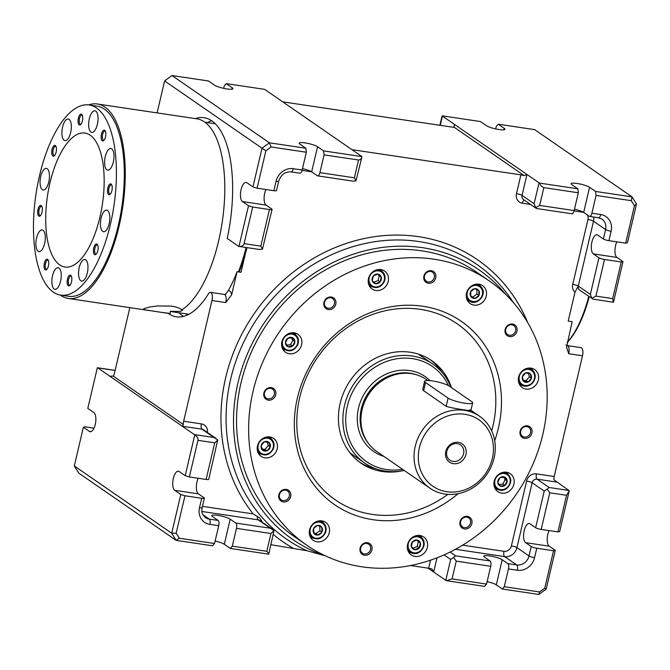 <?xml version="1.0" encoding="UTF-8"?>
<svg xmlns="http://www.w3.org/2000/svg" width="670" height="670" viewBox="0 0 670 670"><rect width="100%" height="100%" fill="white"/><g stroke="black" fill="none" stroke-linecap="round" stroke-linejoin="round"><path stroke-width="1" d="M239.19 272.02A94.386 38.701 -81.5 0 0 245.488 253.218A94.386 38.701 -81.5 0 0 246.97 247.615M47.612 259.332A5.46 2.236 -81.5 0 0 44.086 264.96A5.46 2.236 -81.5 0 0 46.666 269.541A5.46 2.236 -81.5 0 0 48.6 264.893A5.46 2.236 -81.5 0 0 48.106 259.893A5.46 2.236 -81.5 0 0 47.612 259.332M48.349 260.404A4.59 1.884 -81.5 0 0 48.207 260.287A4.59 1.884 -81.5 0 0 47.855 260.144A4.59 1.884 -81.5 0 0 45.317 264.407A4.59 1.884 -81.5 0 0 46.498 269.223A4.59 1.884 -81.5 0 0 47.051 269.114M97.016 244.106A5.46 2.236 -81.5 0 0 93.49 249.734A5.46 2.236 -81.5 0 0 96.061 254.315A5.46 2.236 -81.5 0 0 98.004 249.667A5.46 2.236 -81.5 0 0 97.502 244.659A5.46 2.236 -81.5 0 0 97.016 244.106M97.745 245.178A4.59 1.884 -81.5 0 0 97.611 245.061A4.59 1.884 -81.5 0 0 97.251 244.918A4.59 1.884 -81.5 0 0 94.713 249.181A4.59 1.884 -81.5 0 0 95.902 253.997A4.59 1.884 -81.5 0 0 96.447 253.888M55.325 145.532A5.46 2.236 -81.5 0 0 51.791 151.16A5.46 2.236 -81.5 0 0 54.37 155.742A5.46 2.236 -81.5 0 0 56.313 151.093A5.46 2.236 -81.5 0 0 55.811 146.085A5.46 2.236 -81.5 0 0 55.325 145.532M56.054 146.604A4.59 1.884 -81.5 0 0 55.92 146.487A4.59 1.884 -81.5 0 0 55.56 146.345A4.59 1.884 -81.5 0 0 53.022 150.599A4.59 1.884 -81.5 0 0 54.211 155.415A4.59 1.884 -81.5 0 0 54.756 155.314M54.086 288.979A10.921 4.481 -81.5 0 0 54.932 289.323A10.921 4.481 -81.5 0 0 60.97 279.181A10.921 4.481 -81.5 0 0 58.148 267.715A10.921 4.481 -81.5 0 0 52.294 276.785A10.921 4.481 -81.5 0 0 54.086 288.979M38.131 251.258A10.921 4.481 -81.5 0 0 38.969 251.602A10.921 4.481 -81.5 0 0 45.016 241.451A10.921 4.481 -81.5 0 0 42.193 229.986A10.921 4.481 -81.5 0 0 36.339 239.064A10.921 4.481 -81.5 0 0 38.131 251.258M80.819 280.738A10.921 4.481 -81.5 0 0 81.665 281.082A10.921 4.481 -81.5 0 0 87.703 270.94A10.921 4.481 -81.5 0 0 84.889 259.474A10.921 4.481 -81.5 0 0 79.026 268.544A10.921 4.481 -81.5 0 0 80.819 280.738M41.967 206.661A4.59 1.884 -81.5 0 0 41.833 206.544A4.59 1.884 -81.5 0 0 41.473 206.402A4.59 1.884 -81.5 0 0 38.935 210.656A4.59 1.884 -81.5 0 0 40.125 215.472A4.59 1.884 -81.5 0 0 40.669 215.372M82.351 115.424A4.59 1.884 -81.5 0 0 82.209 115.307A4.59 1.884 -81.5 0 0 81.857 115.156A4.59 1.884 -81.5 0 0 79.32 119.419A4.59 1.884 -81.5 0 0 80.509 124.235A4.59 1.884 -81.5 0 0 81.053 124.134M71.456 276.358A4.59 1.884 -81.5 0 0 71.313 276.249A4.59 1.884 -81.5 0 0 70.953 276.099A4.59 1.884 -81.5 0 0 68.424 280.361A4.59 1.884 -81.5 0 0 69.605 285.177A4.59 1.884 -81.5 0 0 70.149 285.077M170.147 313.493A98.323 40.309 98.5 0 1 167.86 313.317L159.217 312.027L170.147 313.493L170.297 311.332L180.079 311.424L182.232 310.595L182.835 309.172M88.633 104.905A98.323 40.309 98.5 0 1 97.326 103.984L196.863 118.825A98.323 40.309 98.5 0 1 204.451 121.915A98.323 40.309 98.5 0 1 223.127 215.405A98.323 40.309 98.5 0 1 181.746 309.883C179.962 308.217 176.579 306.969 171.595 306.14L157.584 305.914L149.712 307.019L143.983 308.577L143.522 309.205L145.08 309.816L159.217 312.027M42.302 189.669A10.921 4.481 -81.5 0 0 43.148 190.012A10.921 4.481 -81.5 0 0 49.186 179.862A10.921 4.481 -81.5 0 0 46.364 168.396A10.921 4.481 -81.5 0 0 40.51 177.475A10.921 4.481 -81.5 0 0 42.302 189.669M64.161 140.29A10.921 4.481 -81.5 0 0 64.998 140.633A10.921 4.481 -81.5 0 0 71.045 130.491A10.921 4.481 -81.5 0 0 68.223 119.026A10.921 4.481 -81.5 0 0 62.36 128.096A10.921 4.481 -81.5 0 0 64.161 140.29M96.539 107.987A96.137 39.413 98.5 0 1 112.326 215.263A96.137 39.413 98.5 0 1 60.761 295.135A96.137 39.413 98.5 0 1 35.962 194.241A96.137 39.413 98.5 0 1 89.127 104.972A96.137 39.413 98.5 0 1 96.539 107.987M89.127 104.972L97.008 106.145A96.137 39.413 98.5 0 1 104.42 109.16A96.137 39.413 98.5 0 1 120.215 216.444A96.137 39.413 98.5 0 1 68.65 296.308L60.761 295.135M59.73 264.918A67.729 27.771 -81.5 0 0 64.948 267.045A67.729 27.771 -81.5 0 0 102.41 204.149A67.729 27.771 -81.5 0 0 84.931 133.062A67.729 27.771 -81.5 0 0 48.6 189.334A67.729 27.771 -81.5 0 0 59.73 264.918M97.326 103.984A98.323 40.309 98.5 0 1 104.914 107.066A98.323 40.309 98.5 0 1 121.061 216.787A98.323 40.309 98.5 0 1 68.323 298.468A98.323 40.309 98.5 0 1 60.275 295.051M458.096 493.681A111.429 99.637 -55.4 0 1 334.59 504.669A111.429 99.637 -55.4 0 1 297.388 397.997A111.429 99.637 -55.4 0 1 461.236 321.298A111.429 99.637 -55.4 0 1 494.694 440.693M509.426 335.276A5.46 4.883 124.6 0 0 515.23 331.843A5.46 4.883 124.6 0 0 513.764 325.553A5.46 4.883 124.6 0 0 506.637 327.27A5.46 4.883 124.6 0 0 507.55 334.539A5.46 4.883 124.6 0 0 509.426 335.276M433.984 259.19A160.591 143.589 -55.4 0 1 489.167 280.847A160.591 143.589 -55.4 0 1 516.059 494.586A160.591 143.589 -55.4 0 1 306.651 545.12A160.591 143.589 -55.4 0 1 263.536 360.259A160.591 143.589 -55.4 0 1 433.984 259.19M435.726 277.857A6.558 5.862 124.6 0 0 428.13 271.099A6.558 5.862 124.6 0 0 425.576 281.97A6.558 5.862 124.6 0 0 435.726 277.857M524.551 438.373A6.558 5.862 124.6 0 0 531.88 429.713A6.558 5.862 124.6 0 0 521.645 428.189A6.558 5.862 124.6 0 0 524.551 438.373M371.925 549.877A6.558 5.862 124.6 0 0 364.329 543.119A6.558 5.862 124.6 0 0 361.783 553.99A6.558 5.862 124.6 0 0 371.925 549.877M268.327 400.158A6.558 5.862 124.6 0 0 275.655 391.506A6.558 5.862 124.6 0 0 265.412 389.974A6.558 5.862 124.6 0 0 268.327 400.158M388.206 281.492A10.921 9.765 124.6 0 0 384.563 271.032A10.921 9.765 124.6 0 0 370.317 274.466A10.921 9.765 124.6 0 0 372.143 289.005A10.921 9.765 124.6 0 0 388.206 281.492M301.609 344.757A10.921 9.765 124.6 0 0 297.966 334.297A10.921 9.765 124.6 0 0 283.72 337.73A10.921 9.765 124.6 0 0 285.546 352.278A10.921 9.765 124.6 0 0 301.609 344.757M277.196 448.85A10.921 9.765 124.6 0 0 273.553 438.389A10.921 9.765 124.6 0 0 259.307 441.831A10.921 9.765 124.6 0 0 261.132 456.37A10.921 9.765 124.6 0 0 277.196 448.85M329.263 532.801A10.921 9.765 124.6 0 0 325.62 522.34A10.921 9.765 124.6 0 0 311.374 525.774A10.921 9.765 124.6 0 0 313.2 540.313A10.921 9.765 124.6 0 0 329.263 532.801M427.318 547.423A10.921 9.765 124.6 0 0 423.675 536.963A10.921 9.765 124.6 0 0 409.429 540.397A10.921 9.765 124.6 0 0 411.254 554.936A10.921 9.765 124.6 0 0 427.318 547.423M513.923 484.159A10.921 9.765 124.6 0 0 510.272 473.698A10.921 9.765 124.6 0 0 496.026 477.132A10.921 9.765 124.6 0 0 497.86 491.671A10.921 9.765 124.6 0 0 513.923 484.159M538.337 380.058A10.921 9.765 124.6 0 0 534.694 369.597A10.921 9.765 124.6 0 0 520.448 373.039A10.921 9.765 124.6 0 0 522.273 387.578A10.921 9.765 124.6 0 0 538.337 380.058M486.269 296.115A10.921 9.765 124.6 0 0 482.618 285.654A10.921 9.765 124.6 0 0 468.372 289.088A10.921 9.765 124.6 0 0 470.206 303.636A10.921 9.765 124.6 0 0 486.269 296.115M328.401 309.582A6.558 5.862 124.6 0 0 335.737 300.93A6.558 5.862 124.6 0 0 325.494 299.398A6.558 5.862 124.6 0 0 328.401 309.582M283.293 501.922A6.558 5.862 124.6 0 0 290.621 493.271A6.558 5.862 124.6 0 0 280.378 491.746A6.558 5.862 124.6 0 0 283.293 501.922M464.469 528.948A6.558 5.862 124.6 0 0 471.806 520.288A6.558 5.862 124.6 0 0 461.563 518.764A6.558 5.862 124.6 0 0 464.469 528.948M509.585 336.6A6.558 5.862 124.6 0 0 516.913 327.948A6.558 5.862 124.6 0 0 506.671 326.424A6.558 5.862 124.6 0 0 509.585 336.6M546.201 589.064L538.814 594.457L539.534 591.97L544.752 588.151L546.201 589.064L555.279 550.355L549.241 546.184L525.59 542.658L531.226 546.544L529.015 555.966L516.938 547.625A10.921 9.765 -55.4 0 1 504.627 556.619L455.432 549.274M306.651 545.12L294.574 536.787A160.591 143.589 -55.4 0 1 251.459 351.918A160.591 143.589 -55.4 0 1 421.907 250.856A160.591 143.589 -55.4 0 1 477.099 272.506L489.167 280.847M445.776 580.362L450.684 559.442L453.665 557.44L456.236 561.142L452.057 578.922L446.304 580.664A4.372 0.787 13.2 0 1 445.776 580.362L428.088 568.152M574.483 209.191A9.832 1.767 -166.8 0 1 583.67 212.398L589.307 216.293A4.372 1.792 98.5 0 0 589.642 216.427A4.372 1.792 98.5 0 0 591.895 213.219L600.764 214.542A4.372 1.792 98.5 0 1 598.511 217.75L589.642 216.427M596.066 195.431L595.596 191.461L632.061 196.896L631.308 200.69L596.066 195.431L591.895 213.219M595.596 191.461L589.558 187.29L583.67 212.398M612.665 298.611L621.257 261.995L623.008 261.602L613.469 302.271L612.665 298.611L595.915 296.115L591.962 298.326L590.362 294.415L578.285 286.073A4.372 0.787 13.2 0 0 572.733 284.373L587.95 219.509A4.372 0.787 -166.8 0 1 593.503 221.209L578.285 286.073A4.372 3.911 -55.4 0 0 579.743 290.252L591.962 298.326M600.764 214.542A15.293 13.676 -55.4 0 1 611.124 231.242L608.921 240.664A4.372 0.787 -166.8 0 1 603.369 238.964L597.732 235.07A9.832 4.028 -81.5 0 0 596.97 234.76A9.832 4.028 -81.5 0 0 591.702 242.934A9.832 4.028 -81.5 0 0 593.319 253.905L598.947 257.791L590.362 294.415M621.257 261.995L604.499 259.491A4.372 0.787 -166.8 0 1 598.947 257.791M623.008 261.602L616.969 257.431L593.319 253.905M168.27 313.376A100.508 41.205 -81.5 0 0 176.411 316.801A100.508 41.205 -81.5 0 0 208.42 293.862A6.558 2.688 -81.5 0 1 210.506 292.371L224.308 294.423A6.558 2.688 -81.5 0 1 225.757 302.58L211.955 300.52A6.558 2.688 -81.5 0 0 210.506 292.371M183.421 424.554L182.299 426.254L202.005 429.194A4.372 1.792 98.5 0 1 201.377 423.892L183.639 421.246A4.372 1.792 -81.5 0 0 183.421 424.554L113.238 376.079L109.847 376.213L97.778 367.88A4.372 1.792 -81.5 0 0 97.435 367.738A4.372 1.792 -81.5 0 0 97.343 367.729L87.803 408.399L93.842 412.569A9.832 4.028 98.5 0 1 95.45 423.541A9.832 4.028 98.5 0 1 90.182 431.715A9.832 4.028 98.5 0 1 89.42 431.405L90.994 431.639M194.375 434.587L214.082 437.527L217.716 439.956L208.764 479.326A4.372 0.787 -166.8 0 1 206.126 479.444L189.367 476.948L185.205 475.667L194.744 434.998A4.372 1.792 98.5 0 0 194.375 434.587L109.847 376.213L111.078 376.398M579.784 290.286L578.419 288.661L578.076 286.325L574.977 292.212L568.202 321.089L572.146 321.675L566.544 347.169L568.704 353.727L582.506 355.778L554.191 476.512A4.372 1.792 -81.5 0 0 553.964 479.82L568.864 490.44A4.372 1.792 98.5 0 1 569.232 490.85L566.535 495.298L557.943 531.913L541.193 529.417A4.372 0.787 -166.8 0 1 535.64 527.717L530.004 523.823A9.832 4.028 -81.5 0 0 529.25 523.513A9.832 4.028 -81.5 0 0 523.974 531.687A9.832 4.028 -81.5 0 0 525.59 542.658M358.559 160.013L324.071 154.87L323.602 150.892L361.909 156.613L361.775 157.458L360.594 159.494L358.559 160.013L354.388 177.801L356.013 180.85L352.914 181.126L317.647 175.867A4.372 1.792 98.5 0 1 317.304 175.724L311.667 171.838A9.832 1.767 -166.8 0 0 302.48 168.622M306.332 152.224L271.09 146.964L269.399 142.811L305.855 148.246L306.332 152.224L302.162 170.004A4.372 1.792 98.5 0 1 299.9 173.22L291.031 171.897A4.372 1.792 98.5 0 0 293.293 168.689L302.162 170.004M361.909 156.613A4.372 0.787 -166.8 0 0 361.632 156.353L265.035 89.638A4.372 0.787 13.2 0 0 264.508 89.336L226.192 83.624L224.249 85.927L223.679 88.356M129.846 307.647L114.411 373.433A4.372 1.792 98.5 0 1 113.238 376.079M608.921 240.664L625.671 243.16L634.448 205.749L636.5 204.057L632.061 196.896L534.66 129.628L498.195 124.193L504.234 128.364A9.832 1.767 -166.8 0 1 504.937 129.285A9.832 1.767 -166.8 0 1 497.006 129.201A9.832 1.767 -166.8 0 1 486.495 125.717L480.457 121.546L442.141 115.835A4.372 0.787 -166.8 0 0 442.426 116.094L454.494 124.427L454 127.133A4.372 0.787 13.2 0 1 451.672 127.049L282.715 101.848M544.752 588.151L553.529 550.748L536.779 548.244L534.568 557.666A15.293 13.676 -55.4 0 1 517.332 570.254L508.463 568.931L504.292 586.719L502.349 589.022L496.311 584.851A9.832 1.767 -166.8 0 0 487.123 581.644M508.463 568.931A4.372 1.792 -81.5 0 0 507.835 563.629L502.199 559.743L496.311 584.851M446.304 580.664L484.611 586.376L486.554 584.072L490.725 566.284A4.372 1.792 -81.5 0 0 490.097 560.991L484.46 557.097A9.832 1.767 -166.8 0 1 483.757 556.175A9.832 1.767 -166.8 0 1 491.688 556.259A9.832 1.767 -166.8 0 1 502.199 559.743M486.554 584.072L452.057 578.922M183.639 421.246L211.955 300.52M410.492 565.53L428.641 568.235A4.372 0.787 -166.8 0 1 431.916 568.981L433.699 572.021L437.033 557.8M202.432 506.344L253.159 513.907L259.734 517.994L262.498 522.357M217.716 439.956L214.71 442.828L206.126 479.444M194.744 434.998C197.198 436.438 198.261 438.214 197.96 440.324L214.71 442.828M185.205 475.667L179.166 471.504A9.832 4.028 -81.5 0 0 178.413 471.194A9.832 4.028 -81.5 0 0 173.136 479.36A9.832 4.028 -81.5 0 0 174.753 490.331L180.791 494.502L184.954 495.775L201.704 498.279L199.493 507.693A4.372 0.787 13.2 0 0 202.139 507.575L204.35 498.162A4.372 0.787 -166.8 0 1 201.704 498.279M270.956 533.513L266.786 551.293L268.863 553.621L273.971 530.64L270.956 533.513L236.468 528.362A4.372 1.792 -81.5 0 0 235.84 523.069L230.204 519.175A9.832 1.767 -166.8 0 0 219.685 515.691A9.832 1.767 -166.8 0 0 211.762 515.607A9.832 1.767 -166.8 0 0 212.465 516.528L218.102 520.423A4.372 1.792 -81.5 0 1 218.73 525.716L214.559 543.504L212.616 545.807L176.151 540.372L78.75 473.104L74.303 465.943L83.382 427.234L85.132 426.84L94.009 428.163M273.846 190.69L276.057 181.277A4.372 0.787 13.2 0 0 278.703 181.16L276.492 190.573A4.372 0.787 -166.8 0 1 273.846 190.69L257.096 188.195L265.873 150.784L271.09 146.964M265.873 150.784L262.012 148.204L252.933 186.913L257.096 188.195M252.933 186.913L246.895 182.751A9.832 4.028 -81.5 0 0 246.133 182.441A9.832 4.028 -81.5 0 0 240.865 190.607A9.832 4.028 -81.5 0 0 242.473 201.578L248.511 205.749L238.972 246.418A4.372 1.792 -81.5 0 1 238.88 246.409L259.365 249.466L262.464 249.19L260.839 246.141L244.089 243.637L252.674 207.022L248.511 205.749M265.957 189.51A9.832 4.028 -81.5 0 0 266.132 205.104L242.473 201.578M262.464 249.19L272.079 209.409A4.372 0.787 -166.8 0 0 271.76 208.998L266.132 205.104M613.469 302.271A4.372 1.792 -81.5 0 1 613.368 302.262L592.464 299.038M636.5 204.057L627.422 242.766L625.671 243.16M616.794 241.837A9.832 4.028 -81.5 0 0 616.969 257.431M323.602 150.892L317.563 146.73A9.832 1.767 -166.8 0 0 307.044 143.238A9.832 1.767 -166.8 0 0 299.122 143.154A9.832 1.767 -166.8 0 0 299.825 144.083L305.855 148.246M565.949 344.908L567.256 345.578L581.058 347.63A6.558 2.688 98.5 0 1 582.506 355.778M273.971 530.64L270.328 528.211L235.84 523.069M453.858 127.158L454.494 124.427L539.023 182.801A4.372 0.787 13.2 0 0 539.551 183.103L577.858 188.814L571.82 184.644A9.832 1.767 -166.8 0 1 571.116 183.722A9.832 1.767 -166.8 0 1 579.039 183.806A9.832 1.767 -166.8 0 1 589.558 187.29M539.023 182.801L534.116 203.73L535.707 207.65L539.66 205.43L574.156 210.573L578.327 192.784L543.462 187.567L540.966 185.808L539.551 183.103M574.156 210.573A4.372 1.792 98.5 0 1 571.904 213.78L536.628 208.521L535.707 207.65M577.858 188.814L578.327 192.784M215.129 541.075A9.832 1.767 -166.8 0 1 224.316 544.283L230.354 548.454L232.297 546.15L236.468 528.362M226.192 83.624L232.23 87.795A9.832 1.767 -166.8 0 1 232.934 88.716A9.832 1.767 -166.8 0 1 225.011 88.633A9.832 1.767 -166.8 0 1 214.492 85.149L208.454 80.978L171.989 75.543L269.399 142.811L262.012 148.204L164.611 80.936L157.115 112.903M361.775 157.458L356.013 180.85M538.814 594.457L502.349 589.022M268.863 553.621L268.662 554.165L230.354 548.454M214.944 123.406A98.323 40.309 -81.5 0 0 214.266 123.632M439.855 125.282L442.141 115.835M498.195 124.193L496.252 126.496L495.683 128.925M171.989 75.543L164.611 80.936M324.071 154.87L319.9 172.651A4.372 1.792 98.5 0 1 317.647 175.867M270.948 544.718L307.011 550.74L325.469 555.899A163.865 146.521 -55.4 0 1 265.286 321.366A163.865 146.521 -55.4 0 1 505.925 294.649M198.228 478.263A9.832 4.028 -81.5 0 0 198.404 493.857L174.753 490.331M204.35 498.162A4.372 0.787 -166.8 0 0 204.04 497.751L198.404 493.857M272.079 209.409A4.372 0.787 -166.8 0 1 269.432 209.526L252.674 207.022M238.88 246.409A4.372 1.792 -81.5 0 1 238.545 246.275L227.239 238.461A100.508 41.205 -81.5 0 0 204.082 117.694A100.508 41.205 -81.5 0 0 195.313 118.598M238.428 271.911A96.137 39.413 -81.5 0 0 246.116 247.49M185.9 313.795A98.323 40.309 -81.5 0 0 187.608 314.917M556.787 482.099L537.08 479.159L549.149 487.5L547.214 489.1L549.777 492.802L566.535 495.298M547.214 489.1L544.224 491.102L535.64 527.717M557.943 531.913L559.693 531.519L569.232 490.85M549.065 530.59A9.832 4.028 -81.5 0 0 549.241 546.184M454 127.133L524.183 175.607L526.947 174.468L522.039 195.389A4.372 0.787 13.2 0 0 516.486 193.689A8.743 7.814 -55.4 0 0 522.407 203.236L530.556 204.451M430.056 359.555A62.268 55.677 -55.4 0 1 441.991 372.311M375.485 468.615A62.268 55.677 -55.4 0 1 359.329 461.965M70.719 275.295A5.46 2.236 -81.5 0 0 67.193 280.914A5.46 2.236 -81.5 0 0 69.764 285.495A5.46 2.236 -81.5 0 0 71.707 280.856A5.46 2.236 -81.5 0 0 71.204 275.847A5.46 2.236 -81.5 0 0 70.719 275.295M90.894 132.049A10.921 4.481 -81.5 0 0 91.731 132.392A10.921 4.481 -81.5 0 0 97.778 122.25A10.921 4.481 -81.5 0 0 94.956 110.785A10.921 4.481 -81.5 0 0 89.102 119.855A10.921 4.481 -81.5 0 0 90.894 132.049M106.848 169.77A10.921 4.481 -81.5 0 0 107.694 170.113A10.921 4.481 -81.5 0 0 113.733 159.971A10.921 4.481 -81.5 0 0 110.91 148.506A10.921 4.481 -81.5 0 0 105.056 157.584A10.921 4.481 -81.5 0 0 106.848 169.77M102.677 231.359A10.921 4.481 -81.5 0 0 103.515 231.703A10.921 4.481 -81.5 0 0 109.562 221.561A10.921 4.481 -81.5 0 0 106.739 210.095A10.921 4.481 -81.5 0 0 100.885 219.174A10.921 4.481 -81.5 0 0 102.677 231.359M104.721 130.307A5.46 2.236 -81.5 0 0 101.195 135.935A5.46 2.236 -81.5 0 0 103.775 140.516A5.46 2.236 -81.5 0 0 105.709 135.868A5.46 2.236 -81.5 0 0 105.215 130.859A5.46 2.236 -81.5 0 0 104.721 130.307M105.458 131.379A4.59 1.884 -81.5 0 0 105.316 131.261A4.59 1.884 -81.5 0 0 104.964 131.119A4.59 1.884 -81.5 0 0 102.426 135.373A4.59 1.884 -81.5 0 0 103.607 140.189A4.59 1.884 -81.5 0 0 104.16 140.089M41.239 205.589A5.46 2.236 -81.5 0 0 37.704 211.209A5.46 2.236 -81.5 0 0 40.284 215.79A5.46 2.236 -81.5 0 0 42.227 211.151A5.46 2.236 -81.5 0 0 41.724 206.142A5.46 2.236 -81.5 0 0 41.239 205.589M81.623 114.352A5.46 2.236 -81.5 0 0 78.088 119.972A5.46 2.236 -81.5 0 0 80.668 124.553A5.46 2.236 -81.5 0 0 82.611 119.913A5.46 2.236 -81.5 0 0 82.109 114.905A5.46 2.236 -81.5 0 0 81.623 114.352M111.103 184.057A5.46 2.236 -81.5 0 0 107.569 189.677A5.46 2.236 -81.5 0 0 110.148 194.258A5.46 2.236 -81.5 0 0 112.091 189.618A5.46 2.236 -81.5 0 0 111.589 184.61A5.46 2.236 -81.5 0 0 111.103 184.057M401.531 470.951A62.268 55.677 -55.4 0 1 360.912 463.112A62.268 55.677 -55.4 0 1 344.196 391.431A62.268 55.677 -55.4 0 1 410.291 352.236A62.268 55.677 -55.4 0 1 431.689 360.636A62.268 55.677 -55.4 0 1 451.421 387.595M351.943 149.661L520.9 174.862A4.372 0.787 -166.8 0 1 524.183 175.607M225.757 302.58L231.661 294.8L237.071 271.702L241.016 272.296L245.488 253.218M418.273 354.078A60.082 53.726 -55.4 0 1 419.981 355.209L432.862 364.103A60.082 53.726 -55.4 0 1 450.877 387.218M404.228 470.449A60.082 53.726 -55.4 0 1 364.572 462.978L351.691 454.084A60.082 53.726 -55.4 0 1 350.033 452.887M567.247 342.571A79.747 32.696 -81.5 0 0 589.19 296.776M567.297 342.337A80.844 33.148 -81.5 0 0 588.729 296.458M463.565 453.791A9.288 8.3 124.6 0 0 460.466 444.897A9.288 8.3 124.6 0 0 446.806 451.295A9.288 8.3 124.6 0 0 449.905 460.181A9.288 8.3 124.6 0 0 463.565 453.791M445.818 451.513A11.139 9.966 124.6 0 0 458.724 463.004A11.139 9.966 124.6 0 0 463.062 444.52A11.139 9.966 124.6 0 0 445.818 451.513M494.083 458.062A43.701 39.069 -55.4 0 1 429.83 488.137A43.701 39.069 -55.4 0 1 422.51 429.972A43.701 39.069 -55.4 0 1 479.494 416.221A43.701 39.069 -55.4 0 1 494.083 458.062M492.333 458.447A40.418 36.138 -55.4 0 1 429.772 483.815A40.418 36.138 -55.4 0 1 445.5 416.774A40.418 36.138 -55.4 0 1 492.333 458.447M429.83 488.137L376.699 451.446A43.701 39.069 -55.4 0 1 363.349 433.984A43.701 39.069 -55.4 0 1 405.308 373.232A43.701 39.069 -55.4 0 1 426.363 379.53L427.803 380.526M363.349 433.984L363.132 433.381A43.257 38.684 -55.4 0 1 404.672 373.24L405.308 373.232M446.161 406.322L448.088 398.097A13.107 2.362 13.2 0 0 462.116 402.745A13.107 2.362 13.2 0 0 472.677 402.854A13.107 2.362 13.2 0 0 471.747 401.623L449.202 386.062A13.107 2.362 13.2 0 0 435.182 381.414A13.107 2.362 13.2 0 0 424.613 381.305L422.762 389.186L423.155 390.359L446.161 406.322C452.149 408.415 477.283 412.159 469.812 409.856M364.572 462.978A60.082 53.726 -55.4 0 1 354.505 383.014A60.082 53.726 -55.4 0 1 432.862 364.103M380.125 281.911L375.61 283.737L372.235 280.738L373.366 275.906L377.88 274.072A5.05 4.514 -55.4 0 1 380.125 281.911A5.05 4.514 -55.4 0 1 372.235 280.738A5.05 4.514 -55.4 0 1 377.88 274.072L381.255 277.078L380.125 281.911L378.106 280.521L373.885 282.238M424.613 381.305A13.107 2.362 13.2 0 0 425.55 382.536L448.088 398.097M402.637 469.352A57.896 51.774 -55.4 0 1 346.583 429.906A57.896 51.774 -55.4 0 1 383.324 362.746A57.896 51.774 -55.4 0 1 448.456 385.602M377.537 274.172L379.245 275.688L378.106 280.521M294.834 341.574L292.564 346.072L287.874 346.666L285.453 342.772L287.731 338.275A5.05 4.514 -55.4 0 1 294.834 341.574A5.05 4.514 -55.4 0 1 287.874 346.666A5.05 4.514 -55.4 0 1 287.731 338.275L292.422 337.68L294.834 341.574L292.824 340.184L290.554 344.682L286.852 345.151M381.255 277.078L379.245 275.688M292.564 346.072L290.554 344.682M291.308 337.747L292.824 340.184M283.134 500.599A5.46 4.883 124.6 0 0 288.929 497.165A5.46 4.883 124.6 0 0 287.464 490.876A5.46 4.883 124.6 0 0 280.345 492.592A5.46 4.883 124.6 0 0 281.258 499.862A5.46 4.883 124.6 0 0 283.134 500.599M328.25 308.259A5.46 4.883 124.6 0 0 334.045 304.817A5.46 4.883 124.6 0 0 332.58 298.527A5.46 4.883 124.6 0 0 325.453 300.252A5.46 4.883 124.6 0 0 326.374 307.522A5.46 4.883 124.6 0 0 328.25 308.259M464.318 527.617A5.46 4.883 124.6 0 0 470.114 524.183A5.46 4.883 124.6 0 0 468.648 517.893A5.46 4.883 124.6 0 0 461.521 519.61A5.46 4.883 124.6 0 0 462.442 526.88A5.46 4.883 124.6 0 0 464.318 527.617M524.401 437.041A5.46 4.883 124.6 0 0 530.196 433.607A5.46 4.883 124.6 0 0 528.731 427.318A5.46 4.883 124.6 0 0 521.603 429.034A5.46 4.883 124.6 0 0 522.516 436.304A5.46 4.883 124.6 0 0 524.401 437.041M434.336 277.439A5.46 4.883 124.6 0 0 432.51 272.204A5.46 4.883 124.6 0 0 425.391 273.921A5.46 4.883 124.6 0 0 426.304 281.191A5.46 4.883 124.6 0 0 434.336 277.439M370.535 549.45A5.46 4.883 124.6 0 0 368.709 544.216A5.46 4.883 124.6 0 0 361.591 545.941A5.46 4.883 124.6 0 0 362.503 553.211A5.46 4.883 124.6 0 0 370.535 549.45M479.41 284.281A10.921 9.765 -55.4 0 1 480.306 286.09M469.796 301.316A10.921 9.765 -55.4 0 1 467.777 301.115M531.478 368.224A10.921 9.765 -55.4 0 1 532.382 370.041M521.863 385.258A10.921 9.765 -55.4 0 1 519.853 385.066M268.168 398.834A5.46 4.883 124.6 0 0 273.963 395.392A5.46 4.883 124.6 0 0 272.497 389.103A5.46 4.883 124.6 0 0 265.379 390.828A5.46 4.883 124.6 0 0 266.291 398.097A5.46 4.883 124.6 0 0 268.168 398.834M507.064 472.317A10.921 9.765 -55.4 0 1 507.961 474.134M497.45 489.36A10.921 9.765 -55.4 0 1 495.431 489.159M381.356 269.658A10.921 9.765 -55.4 0 1 382.252 271.467M371.741 286.693A10.921 9.765 -55.4 0 1 369.723 286.492M294.75 332.923A10.921 9.765 -55.4 0 1 295.654 334.732M285.135 349.958A10.921 9.765 -55.4 0 1 283.125 349.757M270.337 437.016A10.921 9.765 -55.4 0 1 271.241 438.825M260.722 454.051A10.921 9.765 -55.4 0 1 258.712 453.85M322.412 520.967A10.921 9.765 -55.4 0 1 323.309 522.776M312.79 538.002A10.921 9.765 -55.4 0 1 310.779 537.801M420.467 535.59A10.921 9.765 -55.4 0 1 421.363 537.399M410.852 552.624A10.921 9.765 -55.4 0 1 408.834 552.423M111.831 185.121A4.59 1.884 -81.5 0 0 111.697 185.012A4.59 1.884 -81.5 0 0 111.337 184.861A4.59 1.884 -81.5 0 0 108.875 188.68A4.59 1.884 -81.5 0 0 109.629 193.798A4.59 1.884 -81.5 0 0 109.989 193.94A4.59 1.884 -81.5 0 0 110.533 193.839M261.174 445.592A5.05 4.514 -55.4 0 1 268.988 442.426A5.05 4.514 -55.4 0 1 267.029 450.793A5.05 4.514 -55.4 0 1 261.174 445.592L264.432 441.739L268.988 442.426L270.286 446.949L267.029 450.793L262.472 450.114L261.174 445.592M313.778 533.153A5.05 4.514 -55.4 0 1 317.714 525.372A5.05 4.514 -55.4 0 1 321.91 532.122A5.05 4.514 -55.4 0 1 313.778 533.153L313.694 528.312L317.714 525.372L321.826 527.282L321.91 532.122L317.882 535.062L313.778 533.153M414.722 549.676A5.05 4.514 -55.4 0 1 412.477 541.837A5.05 4.514 -55.4 0 1 420.366 543.01A5.05 4.514 -55.4 0 1 414.722 549.676L411.347 546.67L412.477 541.837L416.991 540.003L420.366 543.01L419.236 547.842L414.722 549.676M504.87 485.474A5.05 4.514 -55.4 0 1 497.768 482.166A5.05 4.514 -55.4 0 1 504.728 477.082A5.05 4.514 -55.4 0 1 504.87 485.474L500.18 486.068L497.768 482.166L500.038 477.677L504.728 477.082L507.148 480.976L504.87 485.474L502.86 484.083L499.167 484.552M531.427 378.156A5.05 4.514 -55.4 0 1 523.613 381.322A5.05 4.514 -55.4 0 1 525.573 372.956A5.05 4.514 -55.4 0 1 531.427 378.156L528.169 382L523.613 381.322L522.315 376.8L525.573 372.956L530.129 373.634L531.427 378.156L529.409 376.766L526.151 380.61L523.203 380.175M478.824 290.596A5.05 4.514 -55.4 0 1 474.888 298.376A5.05 4.514 -55.4 0 1 470.692 291.626A5.05 4.514 -55.4 0 1 478.824 290.596L478.908 295.437L474.888 298.376L470.776 296.467L470.7 291.626L474.72 288.686L478.824 290.596M267.28 442.1L268.268 445.558L265.01 449.403L262.062 448.967M270.286 446.949L268.268 445.558M267.029 450.793L265.01 449.403M319.816 526.31L319.892 530.732L315.872 533.672L313.728 532.675M321.91 532.122L319.892 530.732M317.882 535.062L315.872 533.672M416.648 540.104L418.356 541.62L417.217 546.452L412.996 548.169M420.366 543.01L418.356 541.62M419.236 547.842L417.217 546.452M503.622 477.141L505.138 479.586L502.86 484.083M507.148 480.976L505.138 479.586M528.421 373.307L529.409 376.766M528.169 382L526.151 380.61M474.888 298.376L470.725 295.989M476.814 289.633L476.889 294.046L472.869 296.986M478.908 295.437L476.889 294.046M74.303 465.943L171.704 533.211L176.151 540.372L179.317 538.253L176.177 533.186L184.954 495.775M180.791 494.502L171.704 533.211L176.177 533.186M244.089 243.637C243.436 245.647 241.728 246.577 238.972 246.418M553.529 550.748L555.279 550.355M539.534 591.97L504.292 586.719M266.786 551.293L232.297 546.15M214.559 543.504L179.317 538.253M189.367 476.948L197.96 440.324M631.308 200.69L634.448 205.749M83.382 427.234L89.42 431.405M536.779 548.244A4.372 0.787 -166.8 0 1 531.226 546.544M453.665 557.44L455.608 555.84L450.098 552.038M231.661 294.8A10.921 4.481 -81.5 0 0 228.236 290.713L225.254 294.767M228.236 290.713A98.323 40.309 -81.5 0 0 237.071 271.702M447.87 494.351A107.058 95.726 -55.4 0 1 337.253 501.168A107.058 95.726 -55.4 0 1 299.724 397.469A107.058 95.726 -55.4 0 1 422.519 309.699A107.058 95.726 -55.4 0 1 491.696 430.885M598.511 217.75L601.928 219.09A10.921 9.765 -55.4 0 1 605.571 229.542L593.503 221.209A10.921 9.765 -55.4 0 0 593.679 217.03M611.124 231.242A4.372 0.787 -166.8 0 1 605.571 229.542L603.369 238.964M178.965 312.764A100.508 41.205 -81.5 0 0 183.521 316.391M115.106 370.46L97.778 367.88M517.332 570.254A4.372 1.792 -81.5 0 0 516.704 564.952L507.835 563.629M490.725 566.284L456.236 561.142M430.525 560.17L428.641 568.235M201.913 511.47L258.252 519.87A4.372 1.792 98.5 0 1 257.372 516.302M276.057 181.277A15.293 13.676 -55.4 0 1 293.293 168.689M604.499 259.491L595.915 296.115M511.386 545.924A4.372 0.787 -166.8 0 1 516.938 547.625L532.156 482.76A4.372 0.787 13.2 0 0 526.603 481.06L511.386 545.924A6.558 5.862 -55.4 0 1 503.999 551.318A4.372 1.792 -81.5 0 0 504.627 556.619L516.704 564.952A10.921 9.765 -55.4 0 0 529.015 555.966A4.372 0.787 -166.8 0 0 534.568 557.666M503.999 551.318L462.635 545.154M317.563 146.73L311.667 171.838M567.256 345.578A6.558 2.688 98.5 0 1 568.704 353.727M270.328 528.211L258.252 519.87A4.372 3.911 -55.4 0 1 259.759 520.464L272.481 529.25M230.204 519.175L224.316 544.283M232.23 87.795L231.895 89.236M319.9 172.651L354.388 177.801M490.097 560.991L455.608 555.84M544.224 491.102L532.156 482.76A4.372 3.911 -55.4 0 1 537.08 479.159A4.372 1.792 98.5 0 1 536.452 473.866A8.743 7.814 -55.4 0 0 526.603 481.06M549.777 492.802L541.193 529.417M539.66 205.43L543.839 187.642M214.082 437.527L202.005 429.194A4.372 3.911 -55.4 0 1 203.513 429.78L216.234 438.565M201.377 423.892A8.743 7.814 -55.4 0 1 207.465 432.51M549.149 487.5L568.864 490.44M534.116 203.73L522.039 195.389A4.372 3.911 -55.4 0 0 523.496 199.576L536.218 208.362M253.159 513.907A171.319 153.187 -55.4 0 1 301.441 266.082A171.319 153.187 -55.4 0 1 527.675 322.538M554.191 476.512L536.452 473.866M574.977 292.212A8.743 7.814 -55.4 0 1 572.733 284.373M574.064 210.941L583.511 212.348A6.558 5.862 -55.4 0 1 583.62 212.365M587.33 214.928A6.558 5.862 -55.4 0 1 587.95 219.509M520.9 174.862L516.486 193.689M302.061 170.373L311.617 171.796M368.601 443.666A43.257 38.684 -55.4 0 1 368.5 392.67A43.257 38.684 -55.4 0 1 416.221 374.706M383.877 456.396A45.443 40.636 -55.4 0 1 364.539 393.391A45.443 40.636 -55.4 0 1 430.14 380.661M378.625 270.906A8.358 7.471 -55.4 0 1 382.335 283.879A8.358 7.471 -55.4 0 1 369.279 281.936A8.358 7.471 -55.4 0 1 378.625 270.906M286.14 335.72A8.358 7.471 -55.4 0 1 297.916 341.189A8.358 7.471 -55.4 0 1 286.383 349.614A8.358 7.471 -55.4 0 1 286.14 335.72M377.269 269.692A9.288 8.3 -55.4 0 1 378.491 269.776A9.288 8.3 -55.4 0 1 381.682 271.032L379.396 269.457M381.682 271.032C384.915 273.611 385.836 277.045 384.438 281.333C381.18 287.338 376.741 288.996 371.13 286.308A9.288 8.3 -55.4 0 1 368.307 282.656M290.663 332.957A9.288 8.3 -55.4 0 1 295.076 334.297L292.798 332.722M295.076 334.297C298.317 336.876 299.239 340.31 297.832 344.598C294.574 350.603 290.144 352.261 284.524 349.581A9.288 8.3 -55.4 0 1 281.71 345.921M466.898 299.356L469.184 300.939A9.288 8.3 -55.4 0 1 466.362 297.279M475.323 284.315A9.288 8.3 -55.4 0 1 479.737 285.654A9.288 8.3 -55.4 0 1 481.856 287.891M258.193 445.148A8.358 7.471 -55.4 0 1 271.124 439.897A8.358 7.471 -55.4 0 1 267.874 453.766A8.358 7.471 -55.4 0 1 258.193 445.148M311.14 535.079A8.358 7.471 -55.4 0 1 317.664 522.19A8.358 7.471 -55.4 0 1 324.598 533.37A8.358 7.471 -55.4 0 1 311.14 535.079M413.976 552.842A8.358 7.471 -55.4 0 1 410.266 539.861A8.358 7.471 -55.4 0 1 423.323 541.812A8.358 7.471 -55.4 0 1 413.976 552.842M506.461 488.028A8.358 7.471 -55.4 0 1 494.686 482.559A8.358 7.471 -55.4 0 1 506.219 474.134A8.358 7.471 -55.4 0 1 506.461 488.028M534.409 378.6A8.358 7.471 -55.4 0 1 521.478 383.843A8.358 7.471 -55.4 0 1 524.727 369.982A8.358 7.471 -55.4 0 1 534.409 378.6M481.462 288.67A8.358 7.471 -55.4 0 1 474.938 301.55A8.358 7.471 -55.4 0 1 468.003 290.37A8.358 7.471 -55.4 0 1 481.462 288.67M423.624 390.761L425.55 382.536M266.25 437.049A9.288 8.3 -55.4 0 1 270.663 438.389C273.904 440.969 274.817 444.411 273.419 448.699C270.161 454.695 265.722 456.354 260.111 453.674A9.288 8.3 -55.4 0 1 257.297 450.014M318.317 521A9.288 8.3 -55.4 0 1 322.739 522.34C325.972 524.92 326.893 528.354 325.494 532.642C322.236 538.646 317.798 540.305 312.187 537.616A9.288 8.3 -55.4 0 1 310.059 535.38A9.288 8.3 -55.4 0 1 309.364 533.965M413.432 553.495A9.288 8.3 -55.4 0 1 410.241 552.247A9.288 8.3 -55.4 0 1 407.419 548.588M416.38 535.623A9.288 8.3 -55.4 0 1 420.793 536.963L418.507 535.389M506.562 488.505A9.288 8.3 -55.4 0 1 496.839 488.974A9.288 8.3 -55.4 0 1 494.024 485.323M502.977 472.358A9.288 8.3 -55.4 0 1 507.391 473.698L505.113 472.124M527.391 368.266A9.288 8.3 -55.4 0 1 531.804 369.597A9.288 8.3 -55.4 0 1 534.903 378.491A9.288 8.3 -55.4 0 1 521.252 384.882A9.288 8.3 -55.4 0 1 518.438 381.23M269.432 209.526L260.839 246.141M218.73 525.716L209.861 524.392A15.293 13.676 -55.4 0 1 199.493 507.693M504.234 128.364L503.89 129.796M442.426 116.094L440.249 125.34M211.686 120.751A100.508 41.205 -81.5 0 0 207.323 122.593M450.684 559.442L444.059 554.869M218.102 520.423L209.233 519.099A10.921 9.765 -55.4 0 1 205.472 517.625C200.364 512.45 202.064 510.909 202.139 507.575M209.861 524.392A4.372 1.792 -81.5 0 0 209.233 519.099L202.935 514.753M307.011 550.74A167.098 149.41 -55.4 0 1 268.586 303.326A167.098 149.41 -55.4 0 1 513.496 302.689M292.782 547.968A171.319 153.187 -55.4 0 1 273.335 534.526M524.233 200.079A4.372 1.792 -81.5 0 0 522.407 203.236M68.323 298.468L150.876 310.779M97.435 367.738L115.131 370.376M278.703 181.16C280.965 174.686 285.077 171.595 291.031 171.897M470.935 410.308L479.494 416.221M371.13 286.308L368.843 284.733M284.524 349.581L282.246 347.998M469.184 300.939C476.253 306.483 487.132 295.328 481.906 287.941L477.45 284.08M170.289 311.466L188.94 314.247M204.903 122.233L215.33 123.791M472.677 402.854L470.834 410.743M270.663 438.389L268.385 436.815M260.111 453.674L257.833 452.099M322.739 522.34L320.453 520.766M312.187 537.616L309.9 536.042M407.955 550.665L413.499 553.52C417.996 554.224 421.472 551.737 423.926 546.058C424.721 542.214 423.675 539.174 420.793 536.963M494.552 487.4L496.839 488.974C500.021 490.926 503.296 490.783 506.662 488.539C511.88 483.388 512.123 478.439 507.391 473.698M518.974 383.307L521.252 384.882C527.558 387.645 532.131 385.543 534.97 378.575C535.707 374.773 534.652 371.783 531.804 369.597L529.526 368.023M225.179 294.909L225.748 294.172L224.308 294.423"/></g></svg>
